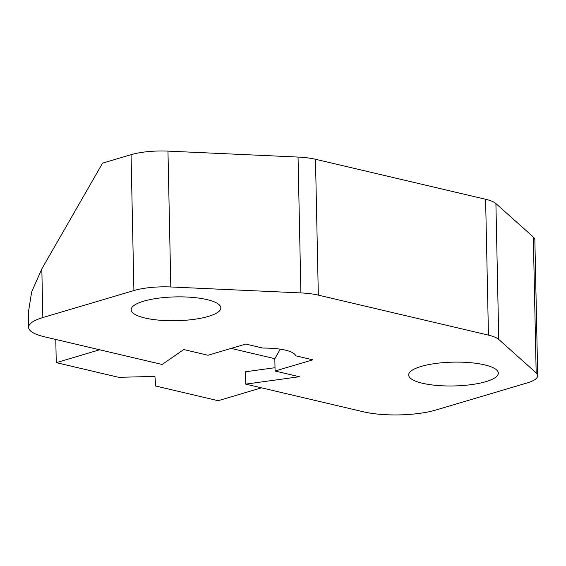 <?xml version="1.0" encoding="UTF-8"?>
<svg xmlns="http://www.w3.org/2000/svg" width="566" height="566" viewBox="0 0 566 566"><rect width="100%" height="100%" fill="white"/><g stroke="black" fill="none" stroke-linecap="round" stroke-linejoin="round"><path stroke-width="0.85" d="M285.427 350.128C291.292 351.528 294.752 353.425 295.806 355.83L312.821 359.827L275.083 371.027L299.364 376.737L245.729 384.123L363.499 411.815A51.258 13.612 178.8 0 0 435.954 409.996L527.017 382.977A38.438 10.209 178.8 0 0 537.7 375.647A38.438 10.209 178.8 0 0 536.172 372.881L498.759 339.444A38.438 10.209 178.8 0 0 488.451 335.129L318.325 295.127A38.438 10.209 178.8 0 0 300.893 292.919L170.812 286.976A38.438 10.209 178.8 0 0 133.909 290.549L42.846 317.561A51.258 13.612 178.8 0 0 28.597 327.339A51.258 13.612 178.8 0 0 44.389 336.784L162.152 364.476L183.738 349.547L208.019 355.257L245.757 344.064L262.773 348.062C271.921 348.062 279.477 348.748 285.427 350.128M484.517 364.844A44.848 11.907 178.8 0 0 435.778 363.45A44.848 11.907 178.8 0 0 408.652 374.989A44.848 11.907 178.8 0 0 422.462 383.253A44.848 11.907 178.8 0 0 471.202 384.647A44.848 11.907 178.8 0 0 498.328 373.107A44.848 11.907 178.8 0 0 484.517 364.844M207.029 299.598A44.848 11.907 178.8 0 0 158.289 298.204A44.848 11.907 178.8 0 0 131.163 309.744A44.848 11.907 178.8 0 0 144.974 318.007A44.848 11.907 178.8 0 0 193.714 319.401A44.848 11.907 178.8 0 0 220.839 307.862A44.848 11.907 178.8 0 0 207.029 299.598M28.597 327.339L28.3 313.062L31.625 291.978L41.827 268.907L102.588 163.135L131.057 154.688A38.438 10.209 -1.2 0 1 167.968 151.115L170.812 286.976M300.893 292.919L298.049 157.058L167.968 151.115M298.049 157.058A38.438 10.209 -1.2 0 1 315.481 159.265L318.325 295.127M488.451 335.129L485.607 199.267L315.481 159.265M485.607 199.267A38.438 10.209 -1.2 0 1 495.915 203.583L498.759 339.444M536.172 372.881L533.328 237.02L495.915 203.583M533.328 237.02A38.438 10.209 -1.2 0 1 534.856 239.786L537.7 375.647M275.083 371.027L274.821 358.674L280.29 349.158M275.012 367.702L245.474 371.777L275.012 367.702M245.729 384.123L245.474 371.777M261.506 387.837L218.136 400.7L155.7 386.019L154.928 376.411L118.704 377.324L56.267 362.643L55.779 339.466M56.267 362.643L99.637 349.774M274.821 358.674L231.133 348.401M41.827 268.907L42.846 317.561M133.909 290.549L131.057 154.688"/></g></svg>

